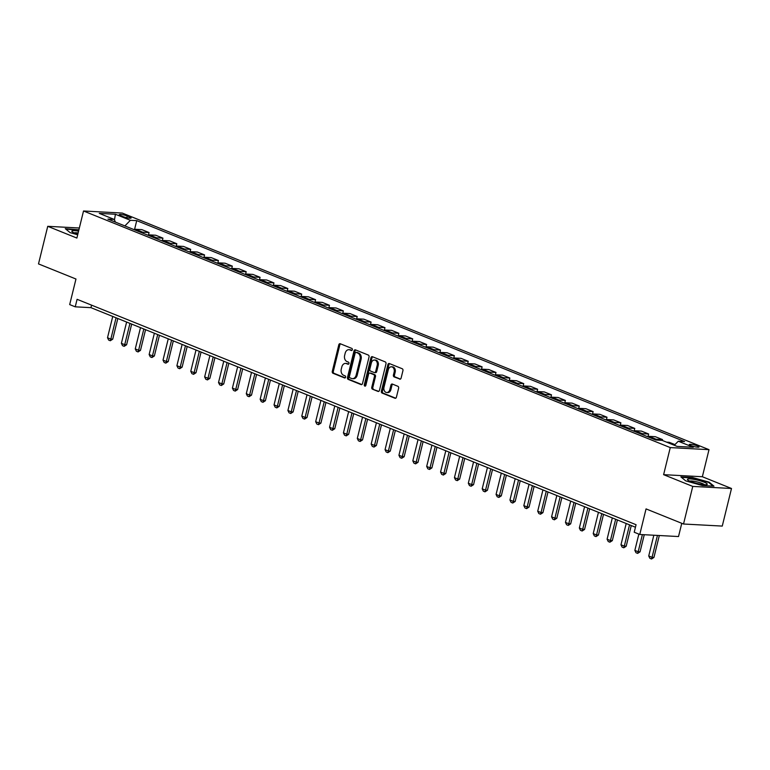 <?xml version="1.0" encoding="UTF-8"?>
<svg xmlns="http://www.w3.org/2000/svg" width="770" height="770" viewBox="0 0 770 770"><rect width="100%" height="100%" fill="white"/><g stroke="black" fill="none" stroke-linecap="round" stroke-linejoin="round"><path stroke-width="1.16" d="M352.342 349.763A1.078 0.799 -86.9 0 0 351.842 348.415L340.263 343.747A1.54 1.145 -86.9 0 0 338.81 344.787L332.284 371.361A1.54 1.145 -86.9 0 0 333.006 373.277L344.585 377.945A1.078 0.799 -86.9 0 0 345.095 375.875L343.593 375.269A4.928 3.667 -86.9 0 1 341.264 369.148L341.813 366.934A4.928 3.667 -86.9 0 1 345.566 363.411A4.928 3.667 -86.9 0 1 346.462 363.613L347.953 364.22A1.078 0.799 -86.9 0 0 348.464 362.15L346.962 361.544A4.928 3.667 -86.9 0 1 344.642 355.413L345.181 353.199A4.928 3.667 -86.9 0 1 348.935 349.686A4.928 3.667 -86.9 0 1 349.83 349.878L351.332 350.485A1.078 0.799 -86.9 0 0 352.342 349.763M697.505 445.945A5.024 0.828 13.8 0 0 692.317 444.531A5.024 0.828 13.8 0 0 689.275 444.56A5.024 0.828 13.8 0 0 690.806 445.58A5.024 0.828 13.8 0 0 696.003 446.995A5.024 0.828 13.8 0 0 699.035 446.966A5.024 0.828 13.8 0 0 697.505 445.945M399.649 379.138A1.54 1.145 -86.9 0 0 401.103 378.099L402.941 370.649A1.54 1.145 -86.9 0 0 402.209 368.734L389.351 363.546A1.54 1.145 -86.9 0 0 387.897 364.585L381.371 391.16A1.54 1.145 -86.9 0 0 382.103 393.075L394.962 398.254A1.54 1.145 -86.9 0 0 396.406 397.224L398.619 388.215A1.54 1.145 -86.9 0 0 397.897 386.299L392.392 384.076A1.54 1.145 -86.9 0 0 390.939 385.115L389.841 389.582A4.12 3.07 -86.9 0 1 386.704 392.527A4.12 3.07 -86.9 0 1 384.009 387.233L388.311 369.735A4.12 3.07 -86.9 0 1 391.449 366.799A4.12 3.07 -86.9 0 1 394.144 372.093L393.422 375.009A1.54 1.145 -86.9 0 0 394.153 376.925L400.217 379.167M79.349 228.007L47.74 226.313L38.5 263.908L75.97 279.019L69.685 304.593L75.239 306.826L77.087 299.309L636.068 524.716L634.22 532.234L639.774 534.476L678.514 536.546L681.768 523.311M692.759 486.419L731.5 488.488L702.356 476.736L663.615 474.667L692.759 486.419L683.519 524.014L646.049 508.903L639.774 534.476M663.615 474.667L670.266 447.591L83.526 210.99L122.266 213.059L709.006 449.661L670.266 447.591M47.74 226.313L76.875 238.065L83.526 210.99M369.042 356.982A1.54 1.145 -86.9 0 0 368.32 355.066L355.461 349.878A1.54 1.145 -86.9 0 0 354.007 350.918L347.482 377.493A1.54 1.145 -86.9 0 0 348.213 379.408L361.063 384.596A1.54 1.145 -86.9 0 0 362.516 383.556L369.042 356.982M372.411 356.712L385.26 361.9A1.54 1.145 -86.9 0 1 385.991 363.815L379.466 390.39A1.54 1.145 -86.9 0 1 378.012 391.42L372.507 389.206A1.54 1.145 -86.9 0 1 371.785 387.291L374.432 376.511A1.54 1.145 -86.9 0 0 373.7 374.595L370.052 373.123A1.54 1.145 -86.9 0 0 368.599 374.162L365.846 385.385A1.078 0.799 -86.9 0 1 364.316 384.769L370.957 357.752A1.54 1.145 -86.9 0 1 372.411 356.712M731.5 488.488L722.26 526.083L683.519 524.014M120.717 215.658L123.162 216.649A4.87 0.799 13.8 0 0 128.186 218.006A4.87 0.799 13.8 0 0 131.131 217.977A4.87 0.799 13.8 0 0 129.649 216.996L127.204 216.004A4.87 0.799 13.8 0 0 122.18 214.638A4.87 0.799 13.8 0 0 119.234 214.676A4.87 0.799 13.8 0 0 120.717 215.658M115.433 222.116L114.268 219.431L107.925 219.094L655.809 440.026L662.142 440.363L677.128 446.408L693.26 447.264L678.274 441.229L684.607 441.566L136.723 220.634L130.39 220.297L124.875 225.928M114.268 219.431L99.272 213.386L115.404 214.252L130.39 220.297M702.356 476.736L709.006 449.661M75.239 306.826L90.947 307.663L635.452 527.238M91.563 305.141L90.947 307.663M134.577 229.383L136.723 220.634M148.456 234.985L149.053 232.54L141.834 229.633L135.501 229.296A6.285 4.062 112 0 0 133.961 229.595M162.326 240.577L162.932 238.142L155.713 235.235L149.38 234.888A6.285 4.062 112 0 0 147.84 235.187M176.205 246.179L176.802 243.734L169.593 240.827L163.259 240.49A6.285 4.062 112 0 0 161.71 240.779M190.084 251.771L190.681 249.336L183.472 246.419L177.129 246.082A6.285 4.062 112 0 0 175.589 246.381M203.963 257.363L204.56 254.928L197.341 252.021L191.008 251.684A6.285 4.062 112 0 0 189.468 251.973M217.843 262.965L218.439 260.52L211.221 257.613L204.887 257.276A6.285 4.062 112 0 0 203.347 257.575M231.712 268.557L232.319 266.122L225.1 263.215L218.767 262.868A6.285 4.062 112 0 0 217.227 263.167M245.591 274.159L246.188 271.714L238.979 268.807L232.646 268.47A6.285 4.062 112 0 0 231.096 268.759M259.471 279.751L260.067 277.315L252.858 274.399L246.516 274.062A6.285 4.062 112 0 0 244.976 274.361M273.35 285.343L273.947 282.908L266.728 280.001L260.395 279.664A6.285 4.062 112 0 0 258.855 279.953M287.229 290.945L287.826 288.509L280.607 285.593L274.274 285.256A6.285 4.062 112 0 0 272.734 285.555M301.099 296.537L301.705 294.101L294.486 291.195L288.153 290.848A6.285 4.062 112 0 0 286.613 291.147M314.978 302.138L315.584 299.694L308.366 296.787L302.033 296.45A6.285 4.062 112 0 0 300.493 296.739M328.857 307.731L329.454 305.295L322.245 302.379L315.902 302.042A6.285 4.062 112 0 0 314.362 302.341M342.737 313.323L343.333 310.887L336.115 307.981L329.781 307.644A6.285 4.062 112 0 0 328.241 307.933M356.616 318.924L357.213 316.489L349.994 313.573L343.661 313.236A6.285 4.062 112 0 0 342.121 313.534M370.495 324.517L371.092 322.081L363.873 319.175L357.54 318.828A6.285 4.062 112 0 0 356 319.127M384.365 330.118L384.971 327.673L377.752 324.767L371.419 324.43A6.285 4.062 112 0 0 369.879 324.719M398.244 335.71L398.841 333.275L391.632 330.359L385.289 330.022A6.285 4.062 112 0 0 383.749 330.32M412.123 341.303L412.72 338.867L405.501 335.961L399.168 335.624A6.285 4.062 112 0 0 397.628 335.913M426.003 346.904L426.599 344.469L419.381 341.553L413.047 341.216A6.285 4.062 112 0 0 411.507 341.514M439.882 352.496L440.478 350.061L433.26 347.155L426.927 346.808A6.285 4.062 112 0 0 425.387 347.106M453.751 358.098L454.358 355.653L447.139 352.747L440.806 352.41A6.285 4.062 112 0 0 439.266 352.699M467.631 363.69L468.227 361.255L461.018 358.339L454.675 358.002A6.285 4.062 112 0 0 453.135 358.3M481.51 369.282L482.107 366.847L474.888 363.94L468.555 363.604A6.285 4.062 112 0 0 467.015 363.892M495.389 374.884L495.986 372.449L488.767 369.533L482.434 369.196A6.285 4.062 112 0 0 480.894 369.494M509.268 380.476L509.865 378.041L502.646 375.134L496.313 374.798A6.285 4.062 112 0 0 494.773 375.086M523.138 386.078L523.744 383.633L516.526 380.726L510.192 380.39A6.285 4.062 112 0 0 508.652 380.678M537.017 391.67L537.614 389.235L530.405 386.319L524.062 385.982A6.285 4.062 112 0 0 522.522 386.28M550.897 397.262L551.493 394.827L544.274 391.92L537.941 391.583A6.285 4.062 112 0 0 536.401 391.872M564.776 402.864L565.372 400.429L558.154 397.512L551.821 397.176A6.285 4.062 112 0 0 550.281 397.474M578.655 408.456L579.252 406.021L572.033 403.114L565.7 402.777A6.285 4.062 112 0 0 564.16 403.066M592.525 414.058L593.131 411.613L585.912 408.706L579.579 408.369A6.285 4.062 112 0 0 578.039 408.668M606.404 419.65L607.001 417.215L599.791 414.308L593.458 413.962A6.285 4.062 112 0 0 591.909 414.26M620.283 425.252L620.88 422.807L613.671 419.9L607.328 419.563A6.285 4.062 112 0 0 605.788 419.852M634.162 430.844L634.759 428.409L627.54 425.492L621.207 425.156A6.285 4.062 112 0 0 619.667 425.454M648.042 436.436L648.638 434.001L641.42 431.094L635.086 430.757A6.285 4.062 112 0 0 633.546 431.046M662.306 440.43L662.518 439.593L655.299 436.686L648.966 436.349A6.285 4.062 112 0 0 647.426 436.648M674.953 444.617L669.178 442.288L666.56 442.144M149.053 232.54L142.72 232.203A6.285 4.062 112 0 0 141.18 232.502M162.932 238.142L156.589 237.805A6.285 4.062 112 0 0 155.049 238.094M176.802 243.734L170.468 243.397A6.285 4.062 112 0 0 168.928 243.695M190.681 249.336L184.348 248.999A6.285 4.062 112 0 0 182.808 249.287M204.56 254.928L198.227 254.591A6.285 4.062 112 0 0 196.687 254.88M218.439 260.52L212.106 260.183A6.285 4.062 112 0 0 210.566 260.481M232.319 266.122L225.976 265.785A6.285 4.062 112 0 0 224.436 266.074M246.188 271.714L239.855 271.377A6.285 4.062 112 0 0 238.315 271.675M260.067 277.315L253.734 276.979A6.285 4.062 112 0 0 252.194 277.267M273.947 282.908L267.614 282.571A6.285 4.062 112 0 0 266.074 282.869M287.826 288.509L281.493 288.163A6.285 4.062 112 0 0 279.953 288.461M301.705 294.101L295.372 293.765A6.285 4.062 112 0 0 293.822 294.053M315.584 299.694L309.242 299.357A6.285 4.062 112 0 0 307.702 299.655M329.454 305.295L323.121 304.958A6.285 4.062 112 0 0 321.581 305.247M343.333 310.887L337 310.551A6.285 4.062 112 0 0 335.46 310.849M357.213 316.489L350.879 316.143A6.285 4.062 112 0 0 349.339 316.441M371.092 322.081L364.759 321.744A6.285 4.062 112 0 0 363.219 322.033M384.971 327.673L378.628 327.337A6.285 4.062 112 0 0 377.088 327.635M398.841 333.275L392.507 332.938A6.285 4.062 112 0 0 390.967 333.227M412.72 338.867L406.387 338.531A6.285 4.062 112 0 0 404.847 338.829M426.599 344.469L420.266 344.123A6.285 4.062 112 0 0 418.726 344.421M440.478 350.061L434.145 349.724A6.285 4.062 112 0 0 432.605 350.013M454.358 355.653L448.015 355.317A6.285 4.062 112 0 0 446.475 355.615M468.227 361.255L461.894 360.918A6.285 4.062 112 0 0 460.354 361.207M482.107 366.847L475.773 366.51A6.285 4.062 112 0 0 474.233 366.809M495.986 372.449L489.653 372.103A6.285 4.062 112 0 0 488.113 372.401M509.865 378.041L503.532 377.704A6.285 4.062 112 0 0 501.992 377.993M523.744 383.633L517.401 383.296A6.285 4.062 112 0 0 515.862 383.595M537.614 389.235L531.281 388.898A6.285 4.062 112 0 0 529.741 389.187M551.493 394.827L545.16 394.49A6.285 4.062 112 0 0 543.62 394.789M565.372 400.429L559.039 400.082A6.285 4.062 112 0 0 557.499 400.381M579.252 406.021L572.918 405.684A6.285 4.062 112 0 0 571.379 405.973M593.131 411.613L586.788 411.276A6.285 4.062 112 0 0 585.248 411.575M607.001 417.215L600.667 416.878A6.285 4.062 112 0 0 599.127 417.167M620.88 422.807L614.547 422.47A6.285 4.062 112 0 0 613.007 422.769M634.759 428.409L628.426 428.062A6.285 4.062 112 0 0 626.886 428.361M648.638 434.001L642.305 433.664A6.285 4.062 112 0 0 640.765 433.953M662.518 439.593L656.175 439.256A6.285 4.062 112 0 0 654.635 439.555M674.491 445.089L673.779 445.05M674.308 445.272L678.274 441.229M114.48 219.941L115.404 214.252M78.906 229.826L65.267 228.651L70.147 232.656L77.683 234.763M713.963 486.149L709.083 482.145L692.538 477.516L680.872 476.89L685.752 480.894L702.298 485.524L713.963 486.149M708.958 482.675L709.083 482.145M351.977 350.379L350.879 349.936A4.928 3.667 -86.9 0 0 349.984 349.734L348.935 349.686M345.566 363.411L346.606 363.469A4.928 3.667 -86.9 0 1 347.511 363.671L348.598 364.104M340.533 343.863A1.54 1.145 -86.9 0 0 339.849 344.844L333.323 371.419A1.54 1.145 -86.9 0 0 334.055 373.334L345.23 377.839M355.74 349.994A1.54 1.145 -86.9 0 0 355.057 350.976L348.531 377.55A1.54 1.145 -86.9 0 0 349.253 379.466L361.842 384.538M356.154 352.429A1.078 0.799 -86.9 0 0 355.134 353.161L349.407 376.482A1.078 0.799 -86.9 0 0 349.917 377.82L351.495 378.455A4.928 3.667 -86.9 0 0 352.391 378.657A4.928 3.667 -86.9 0 0 356.144 375.144L360.062 359.195A4.928 3.667 -86.9 0 0 357.732 353.064L356.154 352.429L357.203 352.487A1.078 0.799 -86.9 0 0 356.799 352.467M352.391 378.657L353.44 378.715A4.928 3.667 -86.9 0 0 357.193 375.202L356.144 375.144M357.203 352.487L358.781 353.122A4.928 3.667 -86.9 0 1 361.101 359.253L357.193 375.202M378.782 391.372L372.507 389.206M370.534 373.152A1.54 1.145 -86.9 0 1 371.101 373.181L374.749 374.653A1.54 1.145 -86.9 0 1 375.481 376.569L372.834 387.349A1.54 1.145 -86.9 0 0 373.556 389.264M372.68 356.828A1.54 1.145 -86.9 0 0 371.997 357.809L365.365 384.827A1.078 0.799 -86.9 0 0 365.558 385.914M377.175 365.327A4.12 3.07 -86.9 0 0 374.48 360.042A4.12 3.07 -86.9 0 0 371.342 362.978L369.831 369.138A1.54 1.145 -86.9 0 0 370.562 371.063L374.21 372.526A1.54 1.145 -86.9 0 0 375.664 371.496L377.175 365.327L378.224 365.384A4.12 3.07 -86.9 0 0 375.529 360.091L374.48 360.042M375.26 372.584A1.54 1.145 -86.9 0 0 376.713 371.554L375.664 371.496M378.224 365.384L376.713 371.554M391.449 366.799L392.488 366.857A4.12 3.07 -86.9 0 1 395.183 372.141L394.471 375.057A1.54 1.145 -86.9 0 0 395.193 376.973L400.429 379.081M386.704 392.527L387.753 392.584A4.12 3.07 -86.9 0 0 390.891 389.639L389.841 389.582M392.671 384.192A1.54 1.145 -86.9 0 0 391.988 385.173L390.891 389.639M389.63 363.661A1.54 1.145 -86.9 0 0 388.946 364.643L382.421 391.208A1.54 1.145 -86.9 0 0 383.142 393.123L395.732 398.206M112.738 316.451L107.511 337.741L110.841 339.079L116.068 317.798M112.728 339.185L110.312 340.744L110.841 339.079L112.728 339.185L117.81 318.501M110.312 340.744L108.647 340.07L107.511 337.741M126.617 322.053L121.391 343.333L124.721 344.681L129.947 323.39M126.607 344.777L124.191 346.336L124.721 344.681L126.607 344.777L131.68 324.093M124.191 346.336L122.526 345.672L121.391 343.333M140.496 327.645L135.26 348.935L138.6 350.273L143.826 328.992M140.477 350.379L138.071 351.938L138.6 350.273L140.477 350.379L145.559 329.685M138.071 351.938L136.405 351.264L135.26 348.935M154.366 333.246L149.139 354.527L152.47 355.875L157.706 334.584M154.356 355.971L151.95 357.53L152.47 355.875L154.356 355.971L159.438 335.287M151.95 357.53L150.275 356.856L149.139 354.527M168.245 338.839L163.019 360.129L166.349 361.467L171.575 340.176M168.235 361.573L165.82 363.132L166.349 361.467L168.235 361.573L173.317 340.879M165.82 363.132L164.154 362.458L163.019 360.129M78.569 231.183A10.203 1.684 13.8 0 0 72.091 230.875A10.203 1.684 13.8 0 0 72.139 231.722A10.203 1.684 13.8 0 0 77.818 234.234M78.126 232.992A7.729 1.271 13.8 0 0 74.151 232.887M65.816 229.094L78.809 230.201M690.536 481.452A10.203 1.684 13.8 0 0 706.716 484.628A10.203 1.684 13.8 0 0 704.155 482.184A10.203 1.684 13.8 0 0 692.297 479.123A10.203 1.684 13.8 0 0 687.745 479.96A10.203 1.684 13.8 0 0 690.536 481.452M704.396 484.725A7.729 1.271 13.8 0 0 702.163 483.464A7.729 1.271 13.8 0 0 689.747 481.125M681.421 477.342L692.615 477.939L708.65 482.424L713.135 486.111M182.124 344.431L176.898 365.721L180.228 367.059L185.455 345.778M182.115 367.165L179.699 368.724L180.228 367.059L182.115 367.165L187.197 346.481M179.699 368.724L178.034 368.05L176.898 365.721M196.004 350.032L190.777 371.313L194.107 372.661L199.334 351.37M195.994 372.757L193.578 374.316L194.107 372.661L195.994 372.757L201.066 352.073M193.578 374.316L191.913 373.652L190.777 371.313M209.883 355.625L204.656 376.915L207.987 378.253L213.213 356.972M209.863 378.359L207.457 379.918L207.987 378.253L209.863 378.359L214.946 357.665M207.457 379.918L205.792 379.244L204.656 376.915M223.762 361.226L218.526 382.507L221.856 383.855L227.092 362.564M223.743 383.951L221.337 385.51L221.856 383.855L223.743 383.951L228.825 363.267M221.337 385.51L219.671 384.846L218.526 382.507M237.632 366.818L232.405 388.109L235.736 389.447L240.962 368.156M237.622 389.553L235.206 391.112L235.736 389.447L237.622 389.553L242.704 368.859M235.206 391.112L233.541 390.438L232.405 388.109M251.511 372.411L246.285 393.701L249.615 395.039L254.841 373.758M251.501 395.145L249.085 396.704L249.615 395.039L251.501 395.145L256.583 374.461M249.085 396.704L247.42 396.03L246.285 393.701M265.39 378.012L260.164 399.293L263.494 400.641L268.72 379.35M265.381 400.737L262.965 402.296L263.494 400.641L265.381 400.737L270.463 380.053M262.965 402.296L261.3 401.632L260.164 399.293M279.269 383.604L274.043 404.895L277.373 406.233L282.6 384.952M279.25 406.339L276.844 407.898L277.373 406.233L279.25 406.339L284.332 385.655M276.844 407.898L275.179 407.224L274.043 404.895M293.149 389.206L287.913 410.487L291.243 411.834L296.479 390.544M293.129 411.931L290.723 413.49L291.243 411.834L293.129 411.931L298.211 391.247M290.723 413.49L289.058 412.826L287.913 410.487M307.018 394.798L301.792 416.089L305.122 417.427L310.349 396.146M307.009 417.533L304.593 419.092L305.122 417.427L307.009 417.533L312.091 396.839M304.593 419.092L302.928 418.418L301.792 416.089M320.897 400.39L315.671 421.681L319.001 423.028L324.228 401.738M320.888 423.125L318.472 424.684L319.001 423.028L320.888 423.125L325.97 402.44M318.472 424.684L316.807 424.01L315.671 421.681M334.777 405.992L329.55 427.273L332.881 428.62L338.107 407.33M334.767 428.717L332.351 430.286L332.881 428.62L334.767 428.717L339.849 408.033M332.351 430.286L330.686 429.612L329.55 427.273M348.656 411.584L343.43 432.875L346.76 434.213L351.986 412.932M348.637 434.319L346.231 435.878L346.76 434.213L348.637 434.319L353.719 413.634M346.231 435.878L344.565 435.204L343.43 432.875M362.535 417.186L357.299 438.467L360.63 439.814L365.865 418.524M362.516 439.911L360.11 441.47L360.63 439.814L362.516 439.911L367.598 419.226M360.11 441.47L358.445 440.806L357.299 438.467M376.405 422.778L371.178 444.069L374.509 445.406L379.735 424.126M376.395 445.512L373.979 447.072L374.509 445.406L376.395 445.512L381.477 424.819M373.979 447.072L372.314 446.398L371.178 444.069M390.284 428.37L385.058 449.661L388.388 451.008L393.614 429.718M390.275 451.105L387.859 452.664L388.388 451.008L390.275 451.105L395.356 430.42M387.859 452.664L386.194 451.99L385.058 449.661M404.163 433.972L398.937 455.253L402.267 456.6L407.494 435.31M404.154 456.697L401.738 458.266L402.267 456.6L404.154 456.697L409.236 436.012M401.738 458.266L400.073 457.592L398.937 455.253M418.043 439.564L412.816 460.855L416.147 462.192L421.373 440.912M418.023 462.298L415.617 463.858L416.147 462.192L418.023 462.298L423.105 441.614M415.617 463.858L413.952 463.184L412.816 460.855M431.922 445.166L426.686 466.447L430.016 467.794L435.252 446.504M431.903 467.891L429.496 469.45L430.016 467.794L431.903 467.891L436.985 447.206M429.496 469.45L427.831 468.786L426.686 466.447M445.792 450.758L440.565 472.048L443.895 473.386L449.122 452.106M445.782 473.492L443.366 475.052L443.895 473.386L445.782 473.492L450.864 452.798M443.366 475.052L441.701 474.378L440.565 472.048M459.671 456.35L454.444 477.641L457.775 478.988L463.001 457.698M459.661 479.084L457.245 480.644L457.775 478.988L459.661 479.084L464.743 458.4M457.245 480.644L455.58 479.97L454.444 477.641M473.55 461.952L468.324 483.233L471.654 484.58L476.88 463.29M473.54 484.677L471.125 486.245L471.654 484.58L473.54 484.677L478.622 463.992M471.125 486.245L469.459 485.572L468.324 483.233M487.429 467.544L482.203 488.834L485.533 490.172L490.76 468.892M487.42 490.278L485.004 491.838L485.533 490.172L487.42 490.278L492.492 469.594M485.004 491.838L483.339 491.164L482.203 488.834M501.309 473.146L496.072 494.427L499.403 495.774L504.639 474.484M501.289 495.87L498.883 497.43L499.403 495.774L501.289 495.87L506.371 475.186M498.883 497.43L497.218 496.766L496.072 494.427M515.178 478.738L509.952 500.028L513.282 501.366L518.518 480.085M515.168 501.472L512.753 503.031L513.282 501.366L515.168 501.472L520.25 480.778M512.753 503.031L511.088 502.358L509.952 500.028M529.057 484.33L523.831 505.621L527.161 506.968L532.388 485.678M529.048 507.064L526.632 508.624L527.161 506.968L529.048 507.064L534.13 486.38M526.632 508.624L524.967 507.95L523.831 505.621M542.937 489.932L537.71 511.213L541.041 512.56L546.267 491.27M542.927 512.656L540.511 514.225L541.041 512.56L542.927 512.656L548.009 491.972M540.511 514.225L538.846 513.551L537.71 511.213M556.816 495.524L551.59 516.814L554.92 518.152L560.146 496.871M556.806 518.258L554.39 519.817L554.92 518.152L556.806 518.258L561.879 497.574M554.39 519.817L552.725 519.144L551.59 516.814M570.695 501.126L565.459 522.407L568.799 523.754L574.025 502.463M570.676 523.85L568.27 525.409L568.799 523.754L570.676 523.85L575.758 503.166M568.27 525.409L566.604 524.745L565.459 522.407M584.574 506.718L579.338 528.008L582.669 529.346L587.905 508.065M584.555 529.452L582.149 531.011L582.669 529.346L584.555 529.452L589.637 508.758M582.149 531.011L580.484 530.337L579.338 528.008M598.444 512.319L593.218 533.6L596.548 534.948L601.774 513.657M598.434 535.044L596.019 536.603L596.548 534.948L598.434 535.044L603.516 514.36M596.019 536.603L594.353 535.93L593.218 533.6M612.323 517.912L607.097 539.193L610.427 540.54L615.654 519.25M612.314 540.636L609.898 542.205L610.427 540.54L612.314 540.636L617.396 519.952M609.898 542.205L608.233 541.531L607.097 539.193M626.202 523.504L620.976 544.794L624.306 546.132L629.533 524.851M626.193 546.238L623.777 547.797L624.306 546.132L626.193 546.238L631.265 525.554M623.777 547.797L622.112 547.124L620.976 544.794M638.85 534.101L634.855 550.386L638.186 551.734L642.382 534.611M640.062 551.83L637.656 553.389L638.186 551.734L640.062 551.83L644.269 534.717M637.656 553.389L635.991 552.725L634.855 550.386M653.826 535.227L648.725 555.988L652.055 557.326L657.445 535.419M653.942 557.432L651.535 558.991L652.055 557.326L653.942 557.432L659.322 535.516M651.535 558.991L649.87 558.317L648.725 555.988M142.72 232.203L135.501 229.296M156.589 237.805L149.38 234.888M170.468 243.397L163.259 240.49M184.348 248.999L177.129 246.082M198.227 254.591L191.008 251.684M212.106 260.183L204.887 257.276M225.976 265.785L218.767 262.868M239.855 271.377L232.646 268.47M253.734 276.979L246.516 274.062M267.614 282.571L260.395 279.664M281.493 288.163L274.274 285.256M295.372 293.765L288.153 290.848M309.242 299.357L302.033 296.45M323.121 304.958L315.902 302.042M337 310.551L329.781 307.644M350.879 316.143L343.661 313.236M364.759 321.744L357.54 318.828M378.628 327.337L371.419 324.43M392.507 332.938L385.289 330.022M406.387 338.531L399.168 335.624M420.266 344.123L413.047 341.216M434.145 349.724L426.927 346.808M448.015 355.317L440.806 352.41M461.894 360.918L454.675 358.002M475.773 366.51L468.555 363.604M489.653 372.103L482.434 369.196M503.532 377.704L496.313 374.798M517.401 383.296L510.192 380.39M531.281 388.898L524.062 385.982M545.16 394.49L537.941 391.583M559.039 400.082L551.821 397.176M572.918 405.684L565.7 402.777M586.788 411.276L579.579 408.369M600.667 416.878L593.458 413.962M614.547 422.47L607.328 419.563M628.426 428.062L621.207 425.156M642.305 433.664L635.086 430.757M656.175 439.256L648.966 436.349M126.781 217.737L127.204 216.004M129.36 218.17L129.649 216.996M350.879 349.936L349.83 349.878M347.511 363.671L346.462 363.613M334.055 373.334L333.006 373.277M333.323 371.419L332.284 371.361M339.849 344.844L338.81 344.787M361.631 384.625L361.063 384.596M349.253 379.466L348.213 379.408M348.531 377.55L347.482 377.493M355.057 350.976L354.007 350.918M361.101 359.253L360.062 359.195M358.781 353.122L357.732 353.064M378.58 391.458L378.012 391.42M372.834 387.349L371.785 387.291M375.481 376.569L374.432 376.511M374.749 374.653L373.7 374.595M371.101 373.181L370.052 373.123M365.365 384.827L364.316 384.769M371.997 357.809L370.957 357.752M395.193 376.973L394.153 376.925M394.471 375.057L393.422 375.009M395.183 372.141L394.144 372.093M391.988 385.173L390.939 385.115M395.52 398.292L394.962 398.254M383.142 393.123L382.103 393.075M382.421 391.208L381.371 391.16M388.946 364.643L387.897 364.585M357.001 352.439L355.952 352.391M370.822 373.123L369.773 373.065M375.539 372.651L374.49 372.593"/></g></svg>
